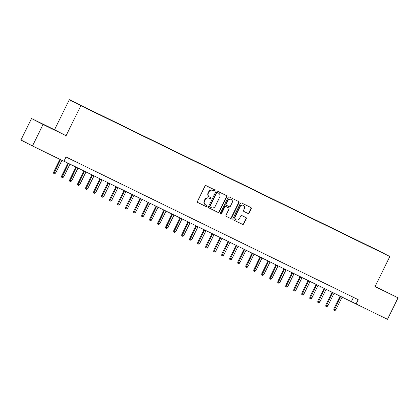 <?xml version="1.0" encoding="UTF-8"?>
<svg xmlns="http://www.w3.org/2000/svg" width="419" height="419" viewBox="0 0 419 419"><rect width="100%" height="100%" fill="white"/><g stroke="black" fill="none" stroke-linecap="round" stroke-linejoin="round"><path stroke-width="0.63" d="M214.774 190.619A0.66 0.613 117.3 0 0 214.512 189.76L206.164 185.685A0.938 0.875 117.3 0 0 204.964 186.141L197.496 201.319A0.938 0.875 117.3 0 0 197.868 202.545L206.216 206.619A0.66 0.613 117.3 0 0 207.054 206.3A0.66 0.613 117.3 0 0 206.797 205.441L205.713 204.912A3.006 2.797 117.3 0 1 204.53 200.989L205.153 199.722A3.006 2.797 117.3 0 1 208.992 198.255L210.076 198.779A0.66 0.613 117.3 0 0 210.914 198.459A0.66 0.613 117.3 0 0 210.652 197.6L209.573 197.071A3.006 2.797 117.3 0 1 208.39 193.149L209.008 191.881A3.006 2.797 117.3 0 1 212.852 190.409L213.931 190.938A0.66 0.613 117.3 0 0 214.774 190.619M209.469 197.019L209.264 196.909A3.006 2.797 117.3 0 1 208.075 192.986L208.699 191.719A3.006 2.797 117.3 0 1 212.538 190.252L213.622 190.776A0.66 0.613 117.3 0 0 214.282 189.645M197.768 202.487L205.902 206.462A0.66 0.613 117.3 0 0 206.567 205.331M205.614 204.86L205.404 204.755A3.006 2.797 117.3 0 1 204.215 200.827L204.839 199.564A3.006 2.797 117.3 0 1 208.683 198.093L209.762 198.622A0.66 0.613 117.3 0 0 210.422 197.485M372.674 247.844L376.419 249.714L372.674 247.844M247.907 213.439A0.938 0.875 117.3 0 0 249.106 212.978L251.201 208.72A0.938 0.875 117.3 0 0 250.829 207.494L241.559 202.969A0.938 0.875 117.3 0 0 240.359 203.424L232.891 218.603A0.938 0.875 117.3 0 0 233.247 219.823L242.533 224.359A0.938 0.875 117.3 0 0 243.732 223.898L246.267 218.755A0.938 0.875 117.3 0 0 245.911 217.534L241.925 215.591A0.938 0.875 117.3 0 0 240.726 216.047L239.469 218.598A2.514 2.341 117.3 0 1 236.216 219.807A2.514 2.341 117.3 0 1 235.269 216.55L240.187 206.557A2.514 2.341 117.3 0 1 243.439 205.347A2.514 2.341 117.3 0 1 244.387 208.61L243.57 210.275A0.938 0.875 117.3 0 0 243.937 211.501L247.592 213.276A0.938 0.875 117.3 0 0 248.797 212.815L250.892 208.557A0.938 0.875 117.3 0 0 250.62 207.389M375.036 286.591L398.05 297.83L387.481 319.304L356.066 303.964L358.177 299.669L66.013 156.999L63.903 161.294L32.483 145.953L43.052 124.48L66.066 135.719L80.857 105.651L389.832 256.528L375.036 286.591M226.768 196.789A0.938 0.875 117.3 0 0 226.396 195.563L217.126 191.033A0.938 0.875 117.3 0 0 215.926 191.493L208.458 206.672A0.938 0.875 117.3 0 0 208.83 207.897L218.1 212.423A0.938 0.875 117.3 0 0 219.299 211.967L226.768 196.789L226.454 196.626A0.938 0.875 117.3 0 0 226.181 195.458M229.345 196.998L238.615 201.529A0.938 0.875 117.3 0 0 238.615 201.529A0.938 0.875 117.3 0 1 238.987 202.754L231.518 217.932A0.938 0.875 117.3 0 1 230.314 218.393L226.349 216.455A0.938 0.875 117.3 0 1 225.977 215.225L229.004 209.071A0.938 0.875 117.3 0 0 228.638 207.845L226.003 206.562A0.938 0.875 117.3 0 0 224.804 207.017L221.651 213.428A0.66 0.613 117.3 0 1 220.797 213.742A0.66 0.613 117.3 0 1 220.551 212.889L228.14 197.459A0.938 0.875 117.3 0 1 229.345 196.998M77.588 103.807L73.959 102L77.588 103.807M80.857 105.651L69.324 99.696L378.294 250.572L389.832 256.528M367.405 245.544L84.717 107.442M367.505 245.335L84.727 107.311M66.066 135.719L54.528 129.759L31.519 118.525L43.052 124.48M31.519 118.525L20.95 139.998L32.483 145.953M398.05 297.83L375.167 286.329M54.528 129.759L69.324 99.696M63.955 161.189L356.066 303.964M353.453 297.359L351.389 301.549M51.165 128.376L38.229 121.913L51.165 128.376M375.089 286.481L391.336 294.437L375.131 286.402M208.73 207.84L217.786 212.265A0.938 0.875 117.3 0 0 218.985 211.805L226.454 196.626M217.409 192.635A0.66 0.613 117.3 0 0 216.571 192.96L210.013 206.279A0.66 0.613 117.3 0 0 210.275 207.138L211.412 207.693A3.006 2.797 117.3 0 0 215.256 206.227L219.734 197.119A3.006 2.797 117.3 0 0 218.55 193.196L217.094 192.478A0.66 0.613 117.3 0 0 216.256 192.798L216.571 192.96M210.249 207.127L209.961 206.981A0.66 0.613 117.3 0 1 209.699 206.122L216.256 192.798M218.341 193.086A3.006 2.797 117.3 0 0 218.236 193.033L218.55 193.196M217.094 192.478L218.236 193.033M226.25 216.398L230.005 218.231A0.938 0.875 117.3 0 0 231.204 217.77L238.673 202.592A0.938 0.875 117.3 0 0 238.401 201.424M228.355 207.698A0.938 0.875 117.3 0 0 228.324 207.683L225.694 206.399A0.938 0.875 117.3 0 0 224.49 206.86L221.337 213.266L221.651 213.428M220.656 213.638A0.66 0.613 117.3 0 0 221.337 213.266M232.147 202.686A2.514 2.341 117.3 0 0 231.199 199.423A2.514 2.341 117.3 0 0 227.946 200.633L226.213 204.153A0.938 0.875 117.3 0 0 226.585 205.378L229.214 206.667A0.938 0.875 117.3 0 0 230.419 206.206L232.147 202.686M231.199 199.423L230.89 199.266A2.514 2.341 117.3 0 0 227.632 200.471L227.946 200.633M226.553 205.362L226.27 205.216A0.938 0.875 117.3 0 0 226.27 205.216A0.938 0.875 117.3 0 1 225.904 203.99L227.632 200.471M243.842 211.443L247.592 213.276M243.439 205.347L243.13 205.19A2.514 2.341 117.3 0 0 239.872 206.394L240.187 206.557M236.216 219.807L235.902 219.645A2.514 2.341 117.3 0 1 234.954 216.387L239.872 206.394M233.163 219.771L242.224 224.196A0.938 0.875 117.3 0 0 243.423 223.736L245.953 218.592A0.938 0.875 117.3 0 0 245.681 217.424M55.722 172.932L54.732 173.833L53.931 173.44L53.616 173.277L53.721 171.942L55.722 172.932L61.923 160.33M53.931 173.44L60.483 159.629M53.721 171.942L59.917 159.351M63.73 176.844L62.735 177.74L61.933 177.347L61.624 177.185L61.724 175.849L63.73 176.844L69.983 164.133M61.933 177.347L68.543 163.431M61.724 175.849L67.972 163.153M71.733 180.751L70.738 181.647L69.936 181.254L69.627 181.097L69.732 179.756L71.733 180.751L77.986 168.04M69.936 181.254L76.546 167.338M69.732 179.756L75.98 167.061M79.736 184.659L78.741 185.554L77.944 185.167L77.63 185.004L77.735 183.669L79.736 184.659L85.989 171.952M77.944 185.167L84.549 171.245M77.735 183.669L83.983 170.968M87.744 188.571L86.749 189.467L85.947 189.074L85.633 188.911L85.738 187.576L87.744 188.571L93.997 175.86M85.947 189.074L92.557 175.158M85.738 187.576L91.986 174.88M95.747 192.478L94.752 193.374L93.95 192.981L93.641 192.824L93.746 191.483L95.747 192.478L102 179.767M93.95 192.981L100.56 179.065M93.746 191.483L99.994 178.787M103.75 196.385L102.755 197.281L101.958 196.893L101.644 196.731L101.749 195.395L103.75 196.385L110.003 183.679M101.958 196.893L108.563 182.972M101.749 195.395L107.997 182.694M111.758 200.292L110.763 201.193L109.961 200.801L109.647 200.638L109.752 199.303L111.758 200.292L118.011 187.586M109.961 200.801L116.566 186.879M109.752 199.303L116 186.607M119.761 204.205L118.766 205.101L117.964 204.708L117.655 204.545L117.76 203.21L119.761 204.205L126.014 191.493M117.964 204.708L124.574 190.792M117.76 203.21L124.003 190.514M127.764 208.112L126.768 209.008L125.967 208.615L125.658 208.458L125.763 207.117L127.764 208.112L134.017 195.401M125.967 208.615L132.577 194.699M125.763 207.117L132.011 194.421M135.766 212.019L134.777 212.915L133.975 212.527L133.661 212.365L133.766 211.029L135.766 212.019L142.02 199.313M133.975 212.527L140.58 198.606M133.766 211.029L140.014 198.328M143.775 215.932L142.779 216.827L141.978 216.434L141.669 216.272L141.769 214.937L143.775 215.932L150.028 203.22M141.978 216.434L148.588 202.518M141.769 214.937L148.017 202.241M151.778 219.839L150.782 220.734L149.981 220.342L149.672 220.185L149.777 218.844L151.778 219.839L158.031 207.127M149.981 220.342L156.591 206.426M149.777 218.844L156.025 206.148M159.78 223.746L158.785 224.642L157.989 224.254L157.675 224.092L157.78 222.756L159.78 223.746L166.034 211.04M157.989 224.254L164.594 210.333M157.78 222.756L164.028 210.055M167.789 227.653L166.793 228.554L165.992 228.161L165.678 227.999L165.783 226.663L167.789 227.653L174.042 214.947M165.992 228.161L172.602 214.245M165.783 226.663L172.031 213.968M175.791 231.566L174.796 232.461L173.995 232.068L173.686 231.906L173.791 230.57L175.791 231.566L182.045 218.854M173.995 232.068L180.605 218.152M173.791 230.57L180.039 217.875M183.794 235.473L182.799 236.368L182.003 235.976L181.689 235.818L181.794 234.478L183.794 235.473L190.048 222.761M182.003 235.976L188.608 222.06M181.794 234.478L188.042 221.782M191.802 239.38L190.807 240.276L190.006 239.888L189.692 239.726L189.797 238.39L191.802 239.38L198.056 226.674M190.006 239.888L196.611 225.967M189.797 238.39L196.045 225.689M199.805 243.292L198.81 244.188L198.009 243.795L197.7 243.633L197.805 242.297L199.805 243.292L206.059 230.581M198.009 243.795L204.619 229.879M197.805 242.297L204.048 229.602M207.808 247.2L206.813 248.095L206.012 247.702L205.703 247.545L205.808 246.204L207.808 247.2L214.062 234.488M206.012 247.702L212.622 233.786M205.808 246.204L212.056 233.509M215.811 251.107L214.821 252.002L214.02 251.615L213.706 251.452L213.81 250.117L215.811 251.107L222.065 238.401M214.02 251.615L220.624 237.693M213.81 250.117L220.059 237.416M223.819 255.014L222.824 255.915L222.023 255.522L221.714 255.36L221.819 254.024L223.819 255.014L230.073 242.308M222.023 255.522L228.633 241.606M221.819 254.024L228.062 241.328M231.822 258.926L230.827 259.822L230.026 259.429L229.717 259.267L229.822 257.931L231.822 258.926L238.076 246.215M230.026 259.429L236.635 245.513M229.822 257.931L236.07 245.235M239.825 262.833L238.83 263.729L238.034 263.336L237.72 263.179L237.824 261.838L239.825 262.833L246.079 250.122M238.034 263.336L244.638 249.42M237.824 261.838L244.073 249.143M247.833 266.741L246.838 267.636L246.037 267.249L245.723 267.086L245.827 265.751L247.833 266.741L254.087 254.034M246.037 267.249L252.647 253.327M245.827 265.751L252.076 253.05M255.836 270.653L254.841 271.549L254.04 271.156L253.731 270.993L253.835 269.658L255.836 270.653L262.09 257.942M254.04 271.156L260.649 257.24M253.835 269.658L260.084 256.962M263.839 274.56L262.844 275.456L262.048 275.063L261.734 274.906L261.838 273.565L263.839 274.56L270.093 261.849M262.048 275.063L268.652 261.147M261.838 273.565L268.087 260.869M271.847 278.467L270.852 279.363L270.051 278.975L269.736 278.813L269.841 277.478L271.847 278.467L278.101 265.761M270.051 278.975L276.66 265.054M269.841 277.478L276.09 264.777M279.85 282.38L278.855 283.275L278.054 282.883L277.745 282.72L277.849 281.385L279.85 282.38L286.104 269.668M278.054 282.883L284.663 268.967M277.849 281.385L284.092 268.689M287.853 286.287L286.858 287.183L286.057 286.79L285.748 286.627L285.852 285.292L287.853 286.287L294.107 273.576M286.057 286.79L292.666 272.874M285.852 285.292L292.101 272.596M295.856 290.194L294.866 291.09L294.065 290.702L293.75 290.54L293.855 289.199L295.856 290.194L302.115 277.483M294.065 290.702L300.669 276.781M293.855 289.199L300.104 276.503M303.864 294.101L302.869 294.997L302.068 294.609L301.759 294.447L301.863 293.111L303.864 294.101L310.118 281.395M302.068 294.609L308.677 280.688M301.863 293.111L308.106 280.411M311.867 298.014L310.872 298.909L310.07 298.517L309.761 298.354L309.866 297.019L311.867 298.014L318.121 285.302M310.07 298.517L316.68 284.601M309.866 297.019L316.115 284.323M319.87 301.921L318.875 302.817L318.079 302.424L317.764 302.267L317.869 300.926L319.87 301.921L326.123 289.21M318.079 302.424L324.683 288.508M317.869 300.926L324.117 288.23M327.878 305.828L326.883 306.724L326.082 306.336L325.767 306.174L325.872 304.838L327.878 305.828L334.132 293.122M326.082 306.336L332.691 292.415M325.872 304.838L332.12 292.137M335.881 309.741L334.886 310.636L334.084 310.243L333.775 310.081L333.88 308.745L335.881 309.741L342.134 297.029M334.084 310.243L340.694 296.327M333.88 308.745L340.128 296.05M212.538 190.252L212.852 190.409M208.699 191.719L209.008 191.881M208.075 192.986L208.39 193.149M209.762 198.622L210.076 198.779M208.683 198.093L208.992 198.255M204.839 199.564L205.153 199.722M204.215 200.827L204.53 200.989M205.902 206.462L206.216 206.619M213.622 190.776L213.931 190.938M218.985 211.805L219.299 211.967M217.786 212.265L218.1 212.423M209.699 206.122L210.013 206.279M238.673 202.592L238.987 202.754M231.204 217.77L231.518 217.932M230.005 218.231L230.314 218.393M225.694 206.399L226.003 206.562M224.49 206.86L224.804 207.017M225.904 203.99L226.213 204.153M234.954 216.387L235.269 216.55M245.953 218.592L246.267 218.755M243.423 223.736L243.732 223.898M242.224 224.196L242.533 224.359M250.892 208.557L251.201 208.72M248.797 212.815L249.106 212.978M209.212 196.883L209.521 197.045M205.352 204.729L205.661 204.886M209.95 206.97L210.259 207.133M218.289 193.059L218.603 193.222M226.255 205.21L226.569 205.373"/></g></svg>
